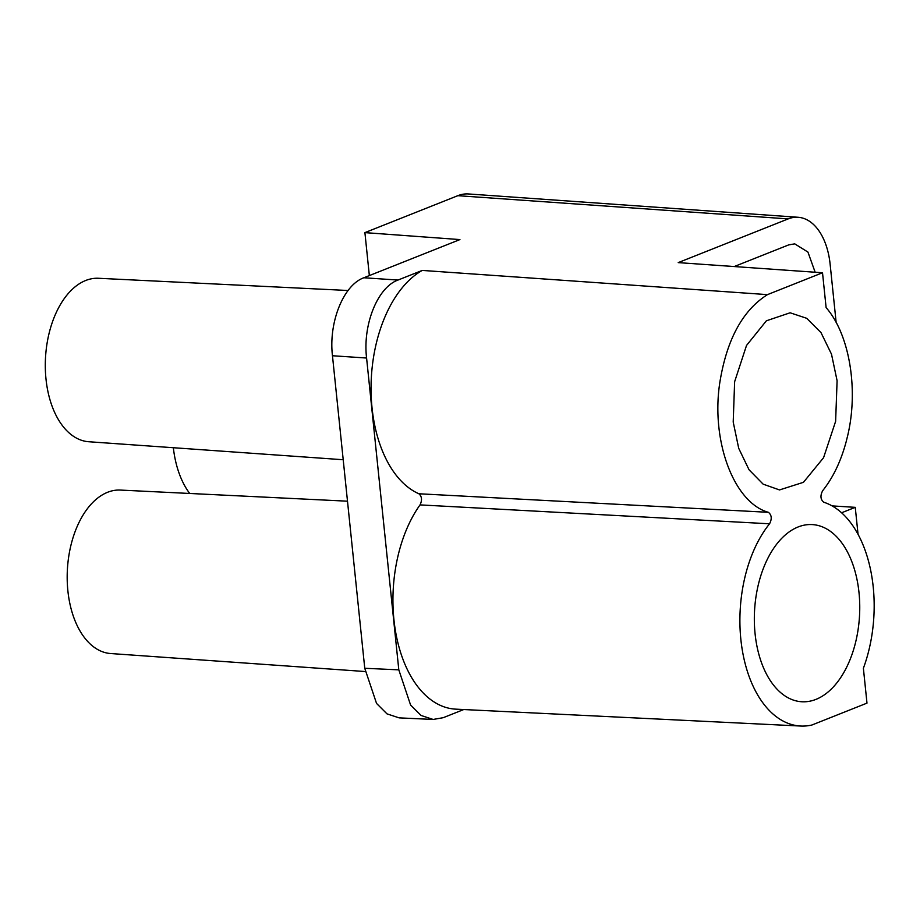 <?xml version="1.0" encoding="UTF-8"?>
<svg xmlns="http://www.w3.org/2000/svg" width="920" height="920" viewBox="0 0 920 920"><rect width="100%" height="100%" fill="white"/><g stroke="black" fill="none" stroke-linecap="round" stroke-linejoin="round"><path stroke-width="1.38" d="M800.722 726.041A113.045 66.918 -86.6 0 0 811.934 725.006L866.985 703.121L863.385 668.254A113.045 66.918 -86.6 0 0 857.417 533.163A88.515 52.394 -86.6 0 1 855.669 530.15A113.045 66.918 -86.6 0 0 823.814 502.239C820.479 499.583 820.088 495.753 822.63 490.762C833.198 477.514 841.133 460.839 846.434 440.714A88.515 52.394 -86.6 0 1 847.446 436.597C858.82 390.011 849.654 334.466 826.114 307.613L822.514 272.757L767.464 294.63C742.624 310.339 726.742 339.606 719.831 382.455C710.769 440.921 733.861 502.699 768.384 512.313C771.707 514.981 772.11 518.811 769.568 523.79L420.037 504.896A116.782 69.138 -86.6 0 0 395.646 632.086A116.782 69.138 -86.6 0 0 455.768 709.147L800.722 726.041A113.045 66.918 -86.6 0 1 741.968 648.071A113.045 66.918 -86.6 0 1 769.568 523.79M858.992 592.526A88.734 52.532 -86.6 0 1 801.4 701.73A88.734 52.532 -86.6 0 1 755.09 633.822A88.734 52.532 -86.6 0 1 812.003 524.572A88.734 52.532 -86.6 0 1 858.992 592.526M837.096 380.73L831.496 354.166L820.985 332.591L806.69 318.297L790.119 312.788L766.371 320.804L746.511 345.471L734.631 381.708L733.206 422.027L738.725 448.35L749.064 469.809L763.151 484.161L779.516 489.934L803.459 482.31L823.561 457.723L835.624 421.337L837.096 380.73M734.217 266.547L788.67 244.904L794.707 243.846L807.932 252.068L815.154 272.239M822.514 272.757L678.212 262.614L788.164 218.902A61.18 36.225 93.4 0 1 798.192 217.281A61.18 36.225 93.4 0 1 830.116 264.097L836.154 322.506M858.049 534.301L855.255 507.345L832.094 505.897M841.593 512.773L855.255 507.345M767.464 294.63L422.234 270.423A116.782 69.138 93.4 0 0 371.07 385.422A116.782 69.138 93.4 0 0 418.887 493.764C421.923 496.421 422.315 500.135 420.037 504.896M798.192 217.281L468.441 193.959A64.768 38.341 93.4 0 0 457.826 195.684L364.906 232.622L459.931 239.579L363.872 277.76L397.992 280.059L422.234 270.423M397.992 280.059C377.648 287.247 362.584 324.622 366.585 358.029L398.808 669.852L410.584 705.019L421.038 715.449L433.147 719.452L443.221 717.692L463.737 709.538M433.147 719.452L399.107 717.865L386.986 713.862L376.544 703.432L364.757 668.276L398.808 669.852M363.872 277.76C343.528 284.947 328.463 322.334 332.465 355.741L364.757 668.276M348.093 290.502L98.509 278.277A81.88 48.472 93.4 0 0 46 379.086A81.88 48.472 93.4 0 0 88.734 441.738L343.206 459.735M173.351 447.729A82.351 48.748 93.4 0 0 189.715 493.465M365.148 671.531L110.618 653.533A81.88 48.472 -86.6 0 1 67.885 590.87A81.88 48.472 -86.6 0 1 120.405 490.072L347.495 501.193M369.346 275.586L364.906 232.622M768.384 512.313L418.887 493.764M788.164 218.902L457.826 195.684M332.465 355.741L366.585 358.029"/></g></svg>
